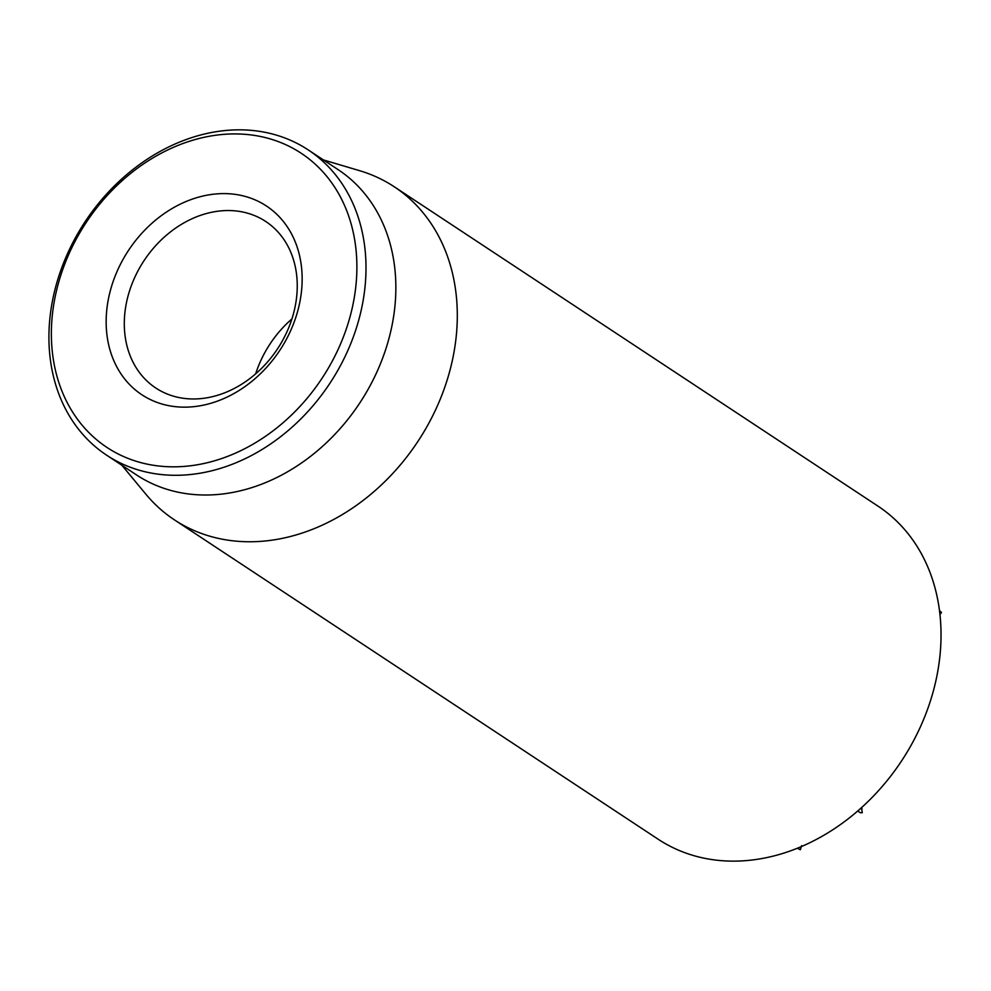 <?xml version="1.0" encoding="UTF-8"?>
<svg xmlns="http://www.w3.org/2000/svg" width="991" height="991" viewBox="0 0 991 991"><rect width="100%" height="100%" fill="white"/><g stroke="black" fill="none" stroke-linecap="round" stroke-linejoin="round"><path stroke-width="1.49" d="M940.001 614.693L941.45 612.401L939.53 610.704M910.766 745.864L911.386 744.761M857.711 810.985L860.337 812.719L862.281 812.719L861.439 807.702M797.284 848.259L800.356 849.733L801.632 845.645M174.416 519.866L658.16 839.228A199.55 159.997 -56.6 0 0 901.624 760.84A199.55 159.997 -56.6 0 0 878.038 506.166L394.294 186.804A199.55 159.997 123.4 0 1 456.616 299.158A199.55 159.997 123.4 0 1 365.097 498.919A199.55 159.997 123.4 0 1 174.416 519.866A199.55 159.997 123.4 0 1 145.95 494.286L121.856 465.237M124.643 331.836A99.769 79.998 123.4 0 1 170.402 231.968A99.769 79.998 123.4 0 1 265.749 221.489A99.769 79.998 123.4 0 1 296.904 277.678A99.769 79.998 123.4 0 1 251.157 377.546A99.769 79.998 123.4 0 1 155.81 388.026A99.769 79.998 123.4 0 1 124.643 331.836M301.76 269.688A113.073 90.664 -56.6 0 0 147.746 227.162A113.073 90.664 -56.6 0 0 162.92 404.291A113.073 90.664 -56.6 0 0 301.76 269.688M291.924 318.929A99.769 79.998 -56.6 0 0 255.69 373.805M51.978 348.225A176.262 141.329 123.4 0 1 268.388 138.393A176.262 141.329 123.4 0 1 292.06 414.511A176.262 141.329 123.4 0 1 51.978 348.225M49.55 352.226A182.914 146.656 -56.6 0 0 106.681 455.216A182.914 146.656 -56.6 0 0 281.481 436.015A182.914 146.656 -56.6 0 0 365.369 252.916A182.914 146.656 -56.6 0 0 308.238 149.914A182.914 146.656 -56.6 0 0 133.438 169.114A182.914 146.656 -56.6 0 0 49.55 352.226M106.681 455.216L136.535 474.937A182.914 146.656 -56.6 0 0 311.335 455.736A182.914 146.656 -56.6 0 0 395.223 272.624A182.914 146.656 -56.6 0 0 338.092 169.622L308.238 149.914M323.413 159.935L359.584 170.675A199.55 159.997 123.4 0 1 394.294 186.804M861.055 808.049L862.083 808.73"/></g></svg>
